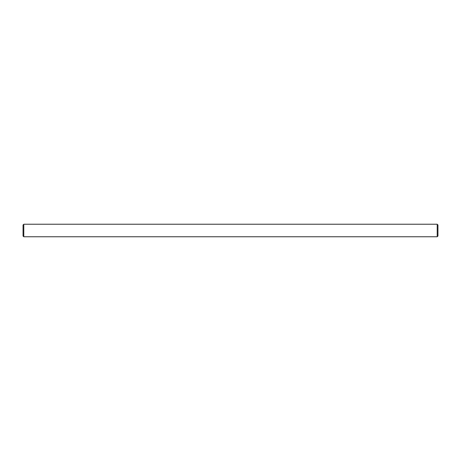 <?xml version="1.0" encoding="UTF-8"?>
<svg xmlns="http://www.w3.org/2000/svg" width="461" height="461" viewBox="0 0 461 461"><rect width="100%" height="100%" fill="white"/><g stroke="black" fill="none" stroke-linecap="round" stroke-linejoin="round"><path stroke-width="0.69" d="M23.799 224.236L437.201 224.236L437.95 224.991L437.95 236.009L437.201 236.764L23.799 236.764L23.05 236.009L23.05 224.991L23.799 224.236L23.799 236.764M437.201 236.764L437.201 224.236M433.38 236.764L426.863 236.764M425.549 236.764L419.037 236.764M233.756 236.764L227.244 236.764M27.043 236.764L27.504 236.764M26.41 236.764L26.945 236.764M25.839 236.764L26.346 236.764M24.306 236.764L25.545 236.764M41.963 236.764L35.451 236.764M34.137 236.764L27.62 236.764"/></g></svg>
